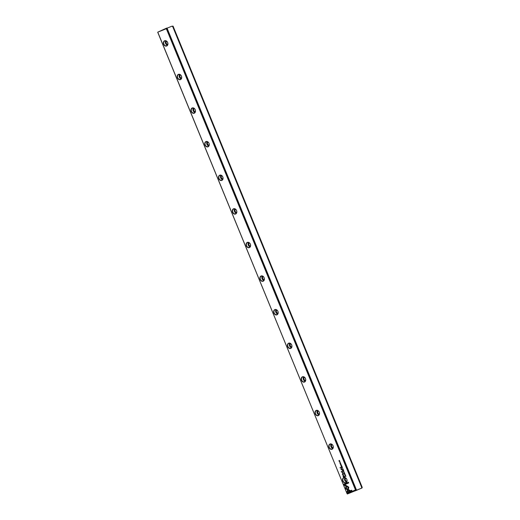 <?xml version="1.0" encoding="UTF-8"?>
<svg xmlns="http://www.w3.org/2000/svg" width="520" height="520" viewBox="0 0 520 520"><rect width="100%" height="100%" fill="white"/><g stroke="black" fill="none" stroke-linecap="round" stroke-linejoin="round"><path stroke-width="0.78" d="M343.909 471.218L343.194 471.159L343.837 471.315L343.493 471.894L343.909 471.218M346.236 485.543L345.397 488.67L349.505 490.978L350.311 490.626L346.203 488.319L346.853 485.901L346.236 485.543M349.563 490.958L345.462 488.651L346.288 485.57M347.191 493.064L352.001 490.958L351.696 490.217L347.685 491.972L348.114 490.38L347.497 490.035L346.885 492.317L347.191 493.064M348.816 487.188L346.983 485.999L346.801 486.694L348.173 487.468L347.763 489.021L348.381 489.365L348.816 487.188M344.494 473.096L344.578 473.694L344.221 473.219L344.175 473.59L344.63 473.818L344.559 473.09M344.721 473.363L344.175 473.59L344.63 473.818M341.926 468.078L342.635 468.117L341.972 467.727L341.926 468.078L342.037 467.707M345.481 475.066L344.897 475.319M341.854 466.206L341.634 465.673L341.738 466.128L341.049 465.94L341.263 466.466L341.854 466.206M341.543 467.149L342.251 467.188L342.01 466.59L341.543 467.149L341.647 466.778M342.069 466.57L341.601 466.791M340.639 463.743L340.431 463.223L340.125 463.716L340.425 463.964L340.483 463.333L340.697 463.716L340.483 463.333M340.483 463.944L340.125 463.716L340.425 463.964M340.49 463.197L340.197 463.704M343.902 485.05L345.917 486.187L346.106 485.485L344.708 484.699L348.712 482.95L348.413 482.209L343.603 484.315L343.967 485.03L343.603 484.315M157.885 32.422L347.041 493.623L355.491 489.925L166.341 28.723L157.729 32.162L157.814 32.48L347.041 493.623M290.758 348.419A2.815 2.184 69.7 0 1 287.423 345.274A2.815 2.184 69.7 0 1 290.888 343.753A2.815 2.184 69.7 0 1 290.758 348.419M304.544 382.025A2.815 2.184 69.7 0 1 301.21 378.872A2.815 2.184 69.7 0 1 304.675 377.357A2.815 2.184 69.7 0 1 304.544 382.025M276.978 314.815A2.815 2.184 69.7 0 1 273.644 311.668A2.815 2.184 69.7 0 1 277.108 310.154A2.815 2.184 69.7 0 1 276.978 314.815M208.072 146.803A2.815 2.184 69.7 0 1 204.737 143.656A2.815 2.184 69.7 0 1 208.202 142.136A2.815 2.184 69.7 0 1 208.072 146.803M318.325 415.623A2.815 2.184 69.7 0 1 314.99 412.477A2.815 2.184 69.7 0 1 318.454 410.963A2.815 2.184 69.7 0 1 318.325 415.623M263.198 281.216A2.815 2.184 69.7 0 1 259.864 278.064A2.815 2.184 69.7 0 1 263.328 276.549A2.815 2.184 69.7 0 1 263.198 281.216M221.852 180.408A2.815 2.184 69.7 0 1 218.517 177.255A2.815 2.184 69.7 0 1 221.982 175.74A2.815 2.184 69.7 0 1 221.852 180.408M166.725 45.994A2.815 2.184 69.7 0 1 163.391 42.848A2.815 2.184 69.7 0 1 166.855 41.327A2.815 2.184 69.7 0 1 166.725 45.994M332.105 449.228A2.815 2.184 69.7 0 1 328.77 446.082A2.815 2.184 69.7 0 1 332.235 444.561A2.815 2.184 69.7 0 1 332.105 449.228M249.418 247.611A2.815 2.184 69.7 0 1 246.083 244.465A2.815 2.184 69.7 0 1 249.548 242.944A2.815 2.184 69.7 0 1 249.418 247.611M194.292 113.198A2.815 2.184 69.7 0 1 190.957 110.052A2.815 2.184 69.7 0 1 194.422 108.537A2.815 2.184 69.7 0 1 194.292 113.198M345.885 482.833A2.815 2.184 69.7 0 1 342.55 479.681A2.815 2.184 69.7 0 1 346.015 478.166A2.815 2.184 69.7 0 1 345.885 482.833M235.631 214.006A2.815 2.184 69.7 0 1 232.297 210.86A2.815 2.184 69.7 0 1 235.768 209.346A2.815 2.184 69.7 0 1 235.631 214.006M180.511 79.599A2.815 2.184 69.7 0 1 177.177 76.447A2.815 2.184 69.7 0 1 180.642 74.932A2.815 2.184 69.7 0 1 180.511 79.599M343.05 476.119L343.538 477.308L345.104 476.619L344.299 476.625L343.044 474.89L343.05 476.119L343.076 474.871M341.016 464.172L340.431 464.425M345.28 476.255L345.969 476.236L345.397 475.676L345.28 476.255L345.462 475.657M342.907 472.537L341.692 471.841L342.817 471.075L341.269 471.75L342.738 472.738L342.407 474.519L343.954 473.837L342.635 474.143L342.907 472.537M341.055 464.718L341.14 465.316L340.782 464.841L340.737 465.212L341.192 465.439L341.12 464.711M341.257 465.413L340.801 465.185L341.192 465.439M341.282 464.984L340.808 465.192M342.55 469.599L343.259 469.638L343.012 469.04L342.55 469.599L342.647 469.228M343.076 469.021L342.602 469.241M340.392 462.651L339.853 463.021L340.392 462.651M343.642 470.568L343.421 470.035L343.525 470.483L342.836 470.301L343.057 470.828L343.642 470.568M339.762 461.11L339.222 461.227L339.488 460.447L338.904 460.707L339.424 460.597L339.176 461.37L339.762 461.11M341.328 467.409L340.002 467.662L341.328 467.409M345.104 474.637L344.897 474.116L344.598 474.611L344.89 474.857L344.949 474.227L345.163 474.611L344.955 474.227M344.955 474.091L344.89 474.857M341.153 468.969L341.66 469.391L341.094 468.995L341.556 467.961L340.951 468.975L341.348 469.885L342.069 469.216M157.729 32.162L166.244 28.288L166.829 28.073L167.056 28.451L166.576 28.626L355.732 489.827L356.207 489.651L167.056 28.451M356.207 489.651L356.324 490.113L347.353 494L361.933 488.04L361.348 488.254L361.771 487.598L172.62 26.396L171.853 26.215L166.92 28.23M171.853 26.215L173.05 26.143L172.62 26.396M354.803 491.004L357.221 490.048L354.803 491.004M353.191 491.601L350.779 492.55L353.191 491.601M356.324 490.113L355.81 490.484M361.348 488.254L355.823 490.516M361.771 487.598L362.245 487.416L173.095 26.221M167.069 28.165L356.564 490.204M362.245 487.416L361.933 488.04M355.738 490.328L355.647 489.957M167.817 44.376A1.703 1.319 69.7 0 1 166.225 43.18A1.703 1.319 69.7 0 1 166.654 41.236M167.433 45.227A2.613 2.022 69.7 0 1 165.562 43.427A2.613 2.022 69.7 0 1 165.809 40.84M166.77 45.76A2.613 2.022 -110.3 0 0 167.655 42.588A2.613 2.022 -110.3 0 0 164.873 40.898A2.613 2.022 -110.3 0 0 163.885 44.044A2.613 2.022 -110.3 0 0 166.686 45.793A2.613 2.022 -110.3 0 0 166.77 45.76M181.597 77.981A1.703 1.319 69.7 0 1 180.005 76.784A1.703 1.319 69.7 0 1 180.44 74.841M181.214 78.832A2.613 2.022 69.7 0 1 179.348 77.025A2.613 2.022 69.7 0 1 179.589 74.445M180.55 79.365A2.613 2.022 -110.3 0 0 181.441 76.193A2.613 2.022 -110.3 0 0 178.659 74.496A2.613 2.022 -110.3 0 0 177.665 77.649A2.613 2.022 -110.3 0 0 180.466 79.398A2.613 2.022 -110.3 0 0 180.55 79.365M195.383 111.585A1.703 1.319 69.7 0 1 193.791 110.39A1.703 1.319 69.7 0 1 194.22 108.44M194.994 112.437A2.613 2.022 69.7 0 1 193.128 110.63A2.613 2.022 69.7 0 1 193.375 108.043M194.331 112.963A2.613 2.022 -110.3 0 0 195.221 109.791A2.613 2.022 -110.3 0 0 192.439 108.102A2.613 2.022 -110.3 0 0 191.444 111.254A2.613 2.022 -110.3 0 0 194.246 113.002A2.613 2.022 -110.3 0 0 194.331 112.963M209.164 145.184A1.703 1.319 69.7 0 1 207.571 143.988A1.703 1.319 69.7 0 1 208 142.044M208.78 146.042A2.613 2.022 69.7 0 1 206.908 144.235A2.613 2.022 69.7 0 1 207.155 141.648M208.117 146.569A2.613 2.022 -110.3 0 0 209.001 143.397A2.613 2.022 -110.3 0 0 206.219 141.707A2.613 2.022 -110.3 0 0 205.225 144.852A2.613 2.022 -110.3 0 0 208.033 146.601A2.613 2.022 -110.3 0 0 208.117 146.569M222.944 178.789A1.703 1.319 69.7 0 1 221.351 177.593A1.703 1.319 69.7 0 1 221.78 175.65M222.56 179.641A2.613 2.022 69.7 0 1 220.688 177.833A2.613 2.022 69.7 0 1 220.935 175.253M221.897 180.174A2.613 2.022 -110.3 0 0 222.781 177.002A2.613 2.022 -110.3 0 0 219.999 175.305A2.613 2.022 -110.3 0 0 219.011 178.458A2.613 2.022 -110.3 0 0 221.812 180.206A2.613 2.022 -110.3 0 0 221.897 180.174M236.724 212.394A1.703 1.319 69.7 0 1 235.131 211.198A1.703 1.319 69.7 0 1 235.567 209.248M236.34 213.245A2.613 2.022 69.7 0 1 234.475 211.439A2.613 2.022 69.7 0 1 234.715 208.852M235.677 213.772A2.613 2.022 -110.3 0 0 236.567 210.6A2.613 2.022 -110.3 0 0 233.786 208.91A2.613 2.022 -110.3 0 0 232.791 212.062A2.613 2.022 -110.3 0 0 235.593 213.811A2.613 2.022 -110.3 0 0 235.677 213.772M250.504 245.993A1.703 1.319 69.7 0 1 248.911 244.797A1.703 1.319 69.7 0 1 249.347 242.853M250.12 246.85A2.613 2.022 69.7 0 1 248.255 245.044A2.613 2.022 69.7 0 1 248.502 242.457M249.457 247.377A2.613 2.022 -110.3 0 0 250.347 244.205A2.613 2.022 -110.3 0 0 247.566 242.515A2.613 2.022 -110.3 0 0 246.571 245.661A2.613 2.022 -110.3 0 0 249.373 247.41A2.613 2.022 -110.3 0 0 249.457 247.377M264.29 279.597A1.703 1.319 69.7 0 1 262.697 278.401A1.703 1.319 69.7 0 1 263.127 276.458M263.906 280.449A2.613 2.022 69.7 0 1 262.034 278.642A2.613 2.022 69.7 0 1 262.281 276.062M263.244 280.982A2.613 2.022 -110.3 0 0 264.127 277.81A2.613 2.022 -110.3 0 0 261.346 276.114A2.613 2.022 -110.3 0 0 260.351 279.266A2.613 2.022 -110.3 0 0 263.159 281.014A2.613 2.022 -110.3 0 0 263.244 280.982M278.07 313.203A1.703 1.319 69.7 0 1 276.478 312.007A1.703 1.319 69.7 0 1 276.906 310.057M277.687 314.054A2.613 2.022 69.7 0 1 275.815 312.247A2.613 2.022 69.7 0 1 276.062 309.66M277.024 314.581A2.613 2.022 -110.3 0 0 277.908 311.409A2.613 2.022 -110.3 0 0 275.125 309.719A2.613 2.022 -110.3 0 0 274.131 312.871A2.613 2.022 -110.3 0 0 276.939 314.62A2.613 2.022 -110.3 0 0 277.024 314.581M291.85 346.801A1.703 1.319 69.7 0 1 290.257 345.605A1.703 1.319 69.7 0 1 290.693 343.662M291.467 347.659A2.613 2.022 69.7 0 1 289.601 345.852A2.613 2.022 69.7 0 1 289.842 343.265M290.803 348.185A2.613 2.022 -110.3 0 0 291.694 345.013A2.613 2.022 -110.3 0 0 288.906 343.324A2.613 2.022 -110.3 0 0 287.918 346.476A2.613 2.022 -110.3 0 0 290.719 348.218A2.613 2.022 -110.3 0 0 290.803 348.185M305.63 380.406A1.703 1.319 69.7 0 1 304.038 379.21A1.703 1.319 69.7 0 1 304.473 377.267M305.247 381.257A2.613 2.022 69.7 0 1 303.381 379.45A2.613 2.022 69.7 0 1 303.628 376.87M304.584 381.791A2.613 2.022 -110.3 0 0 305.474 378.619A2.613 2.022 -110.3 0 0 302.692 376.922A2.613 2.022 -110.3 0 0 301.697 380.075A2.613 2.022 -110.3 0 0 304.499 381.823A2.613 2.022 -110.3 0 0 304.584 381.791M319.417 414.011A1.703 1.319 69.7 0 1 317.824 412.815A1.703 1.319 69.7 0 1 318.253 410.865M319.033 414.863A2.613 2.022 69.7 0 1 317.161 413.056A2.613 2.022 69.7 0 1 317.408 410.469M318.37 415.389A2.613 2.022 -110.3 0 0 319.254 412.217A2.613 2.022 -110.3 0 0 316.472 410.527A2.613 2.022 -110.3 0 0 315.478 413.679A2.613 2.022 -110.3 0 0 318.286 415.428A2.613 2.022 -110.3 0 0 318.37 415.389M333.197 447.61A1.703 1.319 69.7 0 1 331.604 446.413A1.703 1.319 69.7 0 1 332.033 444.47M332.813 448.468A2.613 2.022 69.7 0 1 330.941 446.661A2.613 2.022 69.7 0 1 331.188 444.074M332.15 448.994A2.613 2.022 -110.3 0 0 333.034 445.822A2.613 2.022 -110.3 0 0 330.252 444.132A2.613 2.022 -110.3 0 0 329.257 447.285A2.613 2.022 -110.3 0 0 332.065 449.026A2.613 2.022 -110.3 0 0 332.15 448.994M346.976 481.215A1.703 1.319 69.7 0 1 345.384 480.019A1.703 1.319 69.7 0 1 345.813 478.075M346.593 482.066A2.613 2.022 69.7 0 1 344.728 480.266A2.613 2.022 69.7 0 1 344.968 477.678M345.93 482.599A2.613 2.022 -110.3 0 0 346.821 479.427A2.613 2.022 -110.3 0 0 344.032 477.731A2.613 2.022 -110.3 0 0 343.044 480.883A2.613 2.022 -110.3 0 0 345.846 482.632A2.613 2.022 -110.3 0 0 345.93 482.599M345.93 486.135L343.967 485.03M343.662 484.289L348.413 482.216M340.191 463.697L340.216 463.353M343.597 477.282L343.109 476.099M344.299 476.625L344.988 476.326M343.597 476.931L344.175 476.684L343.213 475.254L343.597 476.931L344.116 476.71L343.213 475.254M341.653 466.908L341.699 467.298L341.64 466.915L342.212 467.077M345.449 475.8L345.911 476.132L345.397 476.353L345.852 476.157L345.449 475.8L345.397 476.353M342.466 474.494L342.797 472.719L341.334 471.731L342.823 471.075M342.635 474.143L343.856 473.61M340.801 465.185L340.841 464.822M343.882 472.518L344.357 472.31L343.882 472.518M341.289 466.323L341.796 466.102L341.634 465.673M341.465 466.245L341.302 465.849M341.322 466.44L341.049 465.94M342.661 469.365L342.7 469.749L342.647 469.365L343.213 469.528M342.043 467.844L342.589 468.007M344.688 473.791L344.279 473.2M348.394 489.32L347.822 488.995L348.238 487.442L346.86 486.675L347.035 486.025M347.25 493.038L346.885 492.317M347.685 491.972L351.696 490.224M346.944 492.297L347.542 490.061M343.538 471.841L343.902 471.296L343.265 471.166M339.606 462.091L340.08 461.884L339.606 462.091M339.911 462.995L340.399 462.657M343.076 470.685L343.584 470.464L343.35 470.067M343.252 470.606L343.096 470.21M343.115 470.801L342.836 470.301M339.222 461.227L339.723 461.012M339.001 460.779L339.488 460.454M339.235 461.344L339.424 460.597M340.171 467.909L341.218 467.135M344.955 474.838L344.688 474.24M342.453 470.496L342.446 470.125M341.4 469.846L341.016 468.956L341.556 467.961"/></g></svg>
